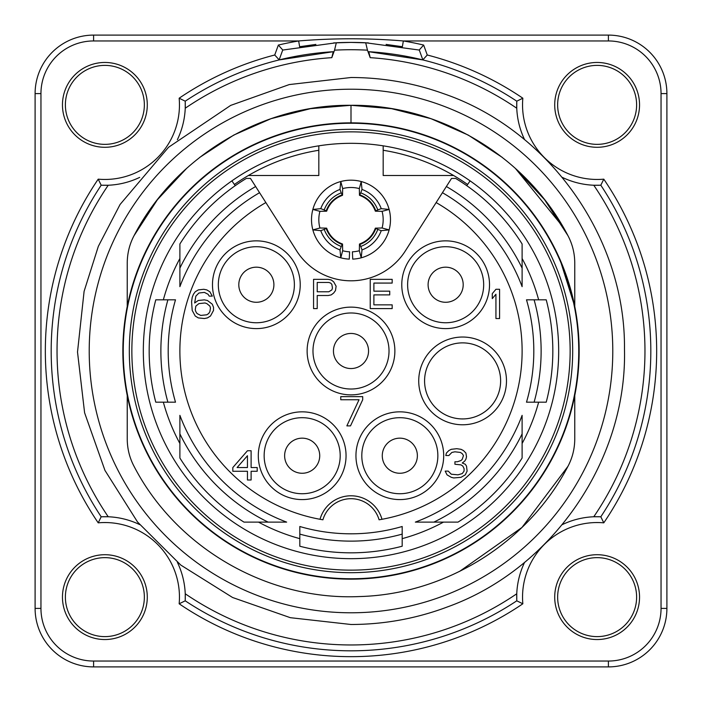 <?xml version="1.0" encoding="UTF-8"?>
<svg xmlns="http://www.w3.org/2000/svg" width="702" height="702" viewBox="0 0 702 702"><rect width="100%" height="100%" fill="white"/><g stroke="black" fill="none" stroke-linecap="round" stroke-linejoin="round"><path stroke-width="1.05" d="M524.622 139.707A80.44 80.44 0 0 1 516.76 108.231L516.777 101.185A299.815 299.815 0 0 0 368.761 51.711A299.815 299.815 0 0 1 516.777 101.185L522.841 98.21A305.66 305.66 0 0 0 427.264 55.002L422.779 59.907L368.761 51.711L370.191 57.661L367.462 50.175A301.272 301.272 0 0 0 334.538 50.175L331.809 57.661L333.239 51.711L279.22 59.907L274.736 55.002A305.66 305.66 0 0 0 179.159 98.21L185.223 101.185A299.815 299.815 0 0 1 333.239 51.711M600.815 185.223L603.79 179.159A305.66 305.66 0 0 1 603.79 522.841L600.815 516.777A299.815 299.815 0 0 0 600.815 185.223A80.44 80.44 0 0 1 600.526 185.24A80.44 80.44 0 0 0 600.815 185.223L593.769 185.24A80.44 80.44 0 0 1 562.293 177.378M516.69 596.393A80.44 80.44 0 0 1 524.622 562.293M562.293 524.622A80.44 80.44 0 0 1 596.393 516.69M101.185 516.777L98.21 522.841A305.66 305.66 0 0 1 98.21 179.159L101.185 185.223A299.815 299.815 0 0 0 101.185 516.777A80.44 80.44 0 0 1 101.474 516.76A80.44 80.44 0 0 0 101.185 516.777L108.231 516.76A80.44 80.44 0 0 1 139.645 524.596M177.395 562.32A80.44 80.44 0 0 1 185.24 593.769L185.223 600.815A80.44 80.44 0 0 0 185.24 600.526A80.44 80.44 0 0 1 185.223 600.815L179.159 603.79A74.587 74.587 0 0 0 98.21 522.841M185.24 101.474A80.44 80.44 0 0 0 185.223 101.185L185.24 108.231A80.44 80.44 0 0 1 177.387 139.68M139.68 177.387A80.44 80.44 0 0 1 105.607 185.31M334.538 50.175L336.311 42.761A308.59 308.59 0 0 1 365.689 42.761L367.462 50.175M336.311 42.761L282.809 50.044L278.352 45.068A314.435 314.435 0 0 1 298.657 40.953C333.538 38.066 368.427 38.066 403.343 40.953A314.435 314.435 0 0 1 423.648 45.068L419.191 50.044L365.689 42.761M108.231 516.76A80.44 80.44 0 0 0 105.607 516.69A80.44 80.44 0 0 1 108.231 516.76A293.962 293.962 0 0 1 108.231 185.24L101.185 185.223A80.44 80.44 0 0 0 101.474 185.24M102.08 185.267A80.44 80.44 0 0 0 102.597 185.275M103.51 185.302A80.44 80.44 0 0 0 104.379 185.31M331.809 57.661A293.962 293.962 0 0 0 185.24 108.231A80.44 80.44 0 0 0 185.31 105.607M185.31 104.379A80.44 80.44 0 0 0 185.302 103.51M185.275 102.597A80.44 80.44 0 0 0 185.267 102.08M516.76 600.526A80.44 80.44 0 0 0 516.777 600.815L522.841 603.79A305.66 305.66 0 0 1 179.159 603.79M593.769 185.24A80.44 80.44 0 0 0 596.393 185.31A80.44 80.44 0 0 1 593.769 185.24A293.962 293.962 0 0 1 593.769 516.76L600.815 516.777A80.44 80.44 0 0 0 600.526 516.76M599.92 516.733A80.44 80.44 0 0 0 599.403 516.725M598.49 516.698A80.44 80.44 0 0 0 597.621 516.69M516.69 597.621A80.44 80.44 0 0 0 516.698 598.49M516.725 599.403A80.44 80.44 0 0 0 516.733 599.92M185.24 593.769A80.44 80.44 0 0 1 185.31 596.393A80.44 80.44 0 0 0 185.24 593.769A293.962 293.962 0 0 0 516.76 593.769L516.777 600.815A299.815 299.815 0 0 1 185.223 600.815A299.815 299.815 0 0 0 516.777 600.815M300.044 46.648L315.882 44.419M333.643 42.901L350.939 42.41M351.009 42.41L368.375 42.901M386.118 44.419L401.948 46.648M299.631 46.718L298.657 40.953L93.603 40.953A52.65 52.65 0 0 0 40.953 93.603L40.953 608.397A52.65 52.65 0 0 0 93.603 661.047L608.397 661.047A52.65 52.65 0 0 0 661.047 608.397L661.047 93.603A52.65 52.65 0 0 0 608.397 40.953L403.343 40.953L402.369 46.718M185.267 599.92A80.44 80.44 0 0 0 185.275 599.403A80.44 80.44 0 0 1 185.267 599.92M185.302 598.49A80.44 80.44 0 0 0 185.31 597.621A80.44 80.44 0 0 1 185.302 598.49M104.379 516.69A80.44 80.44 0 0 0 103.51 516.698A80.44 80.44 0 0 1 104.379 516.69M102.597 516.725A80.44 80.44 0 0 0 102.08 516.733A80.44 80.44 0 0 1 102.597 516.725M516.733 102.08A80.44 80.44 0 0 0 516.725 102.597A80.44 80.44 0 0 1 516.733 102.08M516.698 103.51A80.44 80.44 0 0 0 516.69 104.379A80.44 80.44 0 0 1 516.698 103.51M516.76 108.231A80.44 80.44 0 0 1 516.69 105.607A80.44 80.44 0 0 0 516.76 108.231A293.962 293.962 0 0 0 370.191 57.661M597.621 185.31A80.44 80.44 0 0 0 598.49 185.302A80.44 80.44 0 0 1 597.621 185.31M599.403 185.275A80.44 80.44 0 0 0 599.92 185.267A80.44 80.44 0 0 1 599.403 185.275M608.397 35.1L93.603 35.1A58.503 58.503 0 0 0 35.1 93.603L35.1 608.397A58.503 58.503 0 0 0 93.603 666.9L608.397 666.9A58.503 58.503 0 0 0 666.9 608.397L666.9 93.603A58.503 58.503 0 0 0 608.397 35.1L608.397 40.953M144.358 597.13A39.487 39.487 0 0 1 104.87 636.617A39.487 39.487 0 0 1 65.383 597.13A39.487 39.487 0 0 1 104.87 557.642A39.487 39.487 0 0 1 144.358 597.13A39.487 39.487 0 0 1 104.87 636.617A39.487 39.487 0 0 1 65.383 597.13M636.617 597.13A39.487 39.487 0 0 1 597.13 636.617A39.487 39.487 0 0 1 557.642 597.13A39.487 39.487 0 0 1 597.13 557.642A39.487 39.487 0 0 1 636.617 597.13A39.487 39.487 0 0 1 597.13 636.617A39.487 39.487 0 0 1 557.642 597.13M636.617 104.87A39.487 39.487 0 0 1 597.13 144.358A39.487 39.487 0 0 1 557.642 104.87A39.487 39.487 0 0 1 597.13 65.383A39.487 39.487 0 0 1 636.617 104.87A39.487 39.487 0 0 1 597.13 144.358A39.487 39.487 0 0 1 557.642 104.87M144.358 104.87A39.487 39.487 0 0 1 104.87 144.358A39.487 39.487 0 0 1 65.383 104.87A39.487 39.487 0 0 1 104.87 65.383A39.487 39.487 0 0 1 144.358 104.87A39.487 39.487 0 0 1 104.87 144.358A39.487 39.487 0 0 1 65.383 104.87M89.215 351A261.785 261.785 0 0 0 351 612.785A261.785 261.785 0 0 0 612.785 351A261.785 261.785 0 0 0 351 89.215A261.785 261.785 0 0 0 89.215 351M574.762 306.476L574.762 263.066C574.71 253.273 572.42 244.112 567.909 235.591C572.42 244.085 574.701 253.238 574.762 263.066C574.71 253.273 572.42 244.112 567.909 235.591C572.42 244.085 574.701 253.238 574.762 263.066C574.71 253.273 572.42 244.112 567.909 235.591C572.42 244.085 574.701 253.238 574.762 263.066C574.71 253.273 572.42 244.112 567.909 235.591C572.42 244.085 574.701 253.238 574.762 263.066L574.762 306.476L574.762 263.066L574.762 306.476L559.924 259.336L566.005 274.675M574.762 395.524L574.762 438.934C574.71 448.727 572.42 457.888 567.909 466.409C572.42 457.915 574.701 448.762 574.762 438.934C574.71 448.727 572.42 457.888 567.909 466.409C572.42 457.915 574.701 448.762 574.762 438.934C574.71 448.727 572.42 457.888 567.909 466.409C572.42 457.915 574.701 448.762 574.762 438.934C574.71 448.727 572.42 457.888 567.909 466.409C572.42 457.915 574.701 448.762 574.762 438.934L574.762 395.524L570.963 411.583M122.85 351A228.15 228.15 0 0 1 351 122.85A228.15 228.15 0 0 1 579.15 351A228.15 228.15 0 0 1 351 579.15A228.15 228.15 0 0 1 122.85 351A228.15 228.15 0 0 1 351 122.85L351 105.3C440.031 104.414 526.869 156.572 567.909 235.591C526.869 156.572 440.031 104.414 351 105.3C261.969 104.414 175.131 156.572 134.091 235.591L157.441 199.666L186.671 168.34L157.441 199.666L134.091 235.591C129.58 244.085 127.299 253.238 127.237 263.066L127.237 306.476L131.037 290.417M354.501 122.876L358.415 122.973M383.889 125.237L400.122 128.203L383.889 125.237M416.093 132.336L431.73 137.61L416.093 132.336M446.946 144.007L461.644 151.474L446.946 144.007M475.781 159.995L489.259 169.515L475.781 159.995M502.018 179.984L513.978 191.339L502.018 179.984M525.096 203.545L535.293 216.506L525.096 203.545M544.533 230.177L552.755 244.48L544.533 230.177M570.963 290.417L574.113 303.325M135.995 274.675L142.076 259.336M149.245 244.471L157.467 230.177M166.707 216.506L176.913 203.536M188.022 191.339L199.982 179.984M212.75 169.515L226.219 159.995M240.356 151.474L255.054 144.007M270.27 137.61L285.898 132.336M301.878 128.203L318.111 125.237M566.005 427.325L559.924 442.664M552.755 457.528L544.533 471.823M535.293 485.494L525.087 498.464M513.978 510.661L502.018 522.016M489.259 532.485L475.781 542.005M461.644 550.526L446.946 557.993M431.73 564.39L416.102 569.664M400.122 573.797L383.897 576.763M367.488 578.553L351 579.15M349.684 579.15L334.512 578.553M318.103 576.763L301.878 573.797M285.898 569.664L270.27 564.39M255.054 557.993L240.356 550.526M226.219 542.005L212.741 532.485M199.982 522.016L188.022 510.661M176.913 498.464L166.707 485.494M157.467 471.823L149.245 457.528M142.076 442.664L135.995 427.325M459.556 571.419L521.99 527.439L567.909 466.409C528.15 542.804 445.656 594.331 359.573 596.551C267.69 600.754 176.413 548.069 134.091 466.409C129.58 457.915 127.299 448.762 127.237 438.934C127.29 448.727 129.58 457.888 134.091 466.409C129.58 457.915 127.299 448.762 127.237 438.934C127.29 448.727 129.58 457.888 134.091 466.409C129.58 457.915 127.299 448.762 127.237 438.934C127.29 448.727 129.58 457.888 134.091 466.409C129.58 457.915 127.299 448.762 127.237 438.934C127.29 448.727 129.58 457.888 134.091 466.409C176.413 548.069 267.69 600.754 359.573 596.551C445.656 594.331 528.15 542.804 567.909 466.409C528.15 542.804 445.656 594.331 359.573 596.551C267.69 600.754 176.413 548.069 134.091 466.409C176.413 548.069 267.69 600.754 359.573 596.551C445.656 594.331 528.15 542.804 567.909 466.409C528.15 542.804 445.656 594.331 359.573 596.551C267.69 600.754 176.413 548.069 134.091 466.409C176.413 548.069 267.69 600.754 359.573 596.551C445.656 594.331 528.15 542.804 567.909 466.409C528.15 542.804 445.656 594.331 359.573 596.551C267.69 600.754 176.413 548.069 134.091 466.409M127.237 395.524L127.237 438.934L127.237 395.524M127.237 263.066C127.29 253.273 129.58 244.112 134.091 235.591C129.58 244.085 127.299 253.238 127.237 263.066C127.29 253.273 129.58 244.112 134.091 235.591C129.58 244.085 127.299 253.238 127.237 263.066C127.29 253.273 129.58 244.112 134.091 235.591C129.58 244.085 127.299 253.238 127.237 263.066L127.237 306.476M199.71 157.406L233.74 135.082L270.99 118.691L310.442 108.67L351 105.3L391.567 108.67L431.019 118.691L468.269 135.091L502.299 157.406L468.269 135.091L431.019 118.691L391.567 108.67L351 105.3L310.442 108.67L270.99 118.691L233.74 135.082L199.71 157.406L233.74 135.082L270.99 118.691L310.442 108.67L351 105.3L391.567 108.67L431.019 118.691L468.269 135.091L502.299 157.406L468.269 135.091L431.019 118.691L391.567 108.67L351 105.3L310.442 108.67L270.99 118.691L233.74 135.082L199.71 157.406L233.74 135.082L270.99 118.691L310.442 108.67L351 105.3L391.567 108.67L431.019 118.691L468.269 135.091L502.299 157.406L468.269 135.091L431.019 118.691L391.567 108.67L351 105.3L310.442 108.67L270.99 118.691L233.74 135.082L199.71 157.406M567.909 235.591L544.559 199.666L515.329 168.34L544.559 199.666L567.909 235.591L544.559 199.666L515.329 168.34L544.559 199.666L567.909 235.591L544.559 199.666L515.329 168.34L563.241 227.22M134.091 235.591L157.441 199.666L186.671 168.34L157.441 199.666L134.091 235.591L157.441 199.666L186.671 168.34L157.441 199.666L134.091 235.591M128.633 299.956L130.335 293.041M136.206 274.078L141.681 260.24M149.754 243.515L155.317 233.696M276.395 135.389L280.607 133.977M558.678 351A207.678 207.678 0 0 0 351 143.322A207.678 207.678 0 0 0 143.322 351A207.678 207.678 0 0 0 351 558.678A207.678 207.678 0 0 0 558.678 351M248.403 175.5L318.822 175.5L318.822 145.832M447.762 184.328L442.435 192.699L451.526 178.422L455.651 178.422A201.825 201.825 0 0 1 522.112 243.98L522.112 286.653A182.81 182.81 0 0 0 442.435 192.699L405.273 251.026A64.347 64.347 0 0 1 296.727 251.026L254.238 184.328M383.178 145.832L383.178 150.272A203.29 203.29 0 0 1 467.602 184.477M234.398 184.477A203.29 203.29 0 0 1 318.822 150.272M383.178 150.272L383.178 175.5L453.597 175.5M466.76 185.679L470.121 180.879M231.879 180.879L235.24 185.679A201.825 201.825 0 0 1 246.349 178.422L250.474 178.422L259.565 192.699A182.81 182.81 0 0 0 179.887 286.653L179.887 258.503A194.515 194.515 0 0 0 163.347 299.815M163.347 402.185A194.515 194.515 0 0 0 179.887 443.497L179.887 433.871A190.128 190.128 0 0 0 268.129 522.112L258.503 522.112A194.515 194.515 0 0 0 299.815 538.653M402.185 538.653A194.515 194.515 0 0 0 443.497 522.112L415.347 522.112A182.81 182.81 0 0 0 522.112 415.347L522.112 443.497A194.515 194.515 0 0 0 538.653 402.185M538.653 299.815A194.515 194.515 0 0 0 522.112 258.503L522.112 268.129A190.128 190.128 0 0 0 446.367 186.521M320.761 230.668L312.855 229.887L319.919 227.992A32.178 32.178 0 0 1 319.919 211.337L326.597 211.188L324.192 209.907C327.351 201.702 333.038 196.025 341.242 192.857L339.996 189.435L340.777 181.528L342.673 188.592A32.178 32.178 0 0 1 359.327 188.592L359.477 195.261L360.758 192.857C368.962 196.016 374.649 201.702 377.808 209.907L381.239 208.661L389.145 209.45L382.081 211.337A32.178 32.178 0 0 1 382.081 227.992L375.403 228.15L377.808 229.422C374.649 237.627 368.962 243.313 360.758 246.481L362.004 249.903L361.223 257.81L359.327 250.746A32.178 32.178 0 0 1 352.404 251.816L352.72 259.117A39.487 39.487 0 0 0 361.223 181.528A39.487 39.487 0 0 0 312.855 229.887A39.487 39.487 0 0 0 349.28 259.117L349.596 251.816A32.178 32.178 0 0 1 342.673 250.746L342.523 244.068L341.242 246.481C333.038 243.313 327.351 237.627 324.192 229.422L320.761 230.668A32.178 32.178 0 0 0 339.996 249.903L341.242 246.481M359.327 250.746L359.477 244.068M360.758 246.481L359.793 244.498C367.558 241.576 372.911 236.223 375.833 228.457L375.403 228.15M382.081 227.992L389.145 229.887L381.239 230.668L377.808 229.422M382.081 211.337L375.403 211.188M377.808 209.907L375.833 210.872C372.902 203.106 367.558 197.762 359.793 194.84L359.477 195.261M359.327 188.592L361.223 181.528L362.004 189.435L360.758 192.857M342.673 188.592L342.523 195.261M341.242 192.857L342.207 194.84C334.442 197.762 329.089 203.106 326.167 210.872L326.597 211.188M319.919 211.337L312.855 209.45L320.761 208.661L324.192 209.907M319.919 227.992L326.597 228.15M324.192 229.422L326.167 228.457C329.098 236.232 334.442 241.576 342.207 244.498L342.523 244.068M342.673 250.746L340.777 257.81L339.996 249.903M339.996 189.435A32.178 32.178 0 0 0 320.761 208.661M381.239 208.661A32.178 32.178 0 0 0 362.004 189.435M362.004 249.903A32.178 32.178 0 0 0 381.239 230.668M255.633 186.521A190.128 190.128 0 0 0 179.887 268.129L179.887 243.98A201.825 201.825 0 0 1 246.349 178.422L249.368 178.422M265.856 202.571A171.112 171.112 0 0 0 320.015 519.287A32.178 32.178 0 0 1 381.985 519.287A171.112 171.112 0 0 0 436.144 202.571M307.125 351A43.875 43.875 0 0 1 351 307.125A43.875 43.875 0 0 1 394.875 351A43.875 43.875 0 0 1 351 394.875A43.875 43.875 0 0 1 307.125 351M258.301 455.712A43.875 43.875 0 0 1 302.176 411.837A43.875 43.875 0 0 1 346.051 455.712A43.875 43.875 0 0 1 302.176 499.587A43.875 43.875 0 0 1 258.301 455.712M300.228 284.731A43.875 43.875 0 0 1 256.353 328.606A43.875 43.875 0 0 1 212.478 284.731A43.875 43.875 0 0 1 256.353 240.856A43.875 43.875 0 0 1 300.228 284.731M443.699 455.712A43.875 43.875 0 0 1 399.824 499.587A43.875 43.875 0 0 1 355.949 455.712A43.875 43.875 0 0 1 399.824 411.837A43.875 43.875 0 0 1 443.699 455.712M506.475 380.905A43.875 43.875 0 0 1 462.6 424.78A43.875 43.875 0 0 1 418.725 380.905A43.875 43.875 0 0 1 462.6 337.03A43.875 43.875 0 0 1 506.475 380.905M489.522 284.731A43.875 43.875 0 0 1 445.647 328.606A43.875 43.875 0 0 1 401.772 284.731A43.875 43.875 0 0 1 445.647 240.856A43.875 43.875 0 0 1 489.522 284.731M499.587 318.532L499.587 289.285L495.937 289.285L492.277 293.638L492.277 298.613L495.937 294.261L495.937 318.532L499.587 318.532M212.302 304.22L207.432 300.482L204.387 299.859L198.289 300.482L194.638 302.974L195.849 296.13L198.903 293.015L204.387 292.392L208.038 294.261L209.257 296.13L212.302 296.13L209.872 291.769L206.818 289.908L203.773 289.285L198.289 289.908L195.244 291.769L193.419 294.261L192.199 297.376L191.585 301.728L192.199 310.442L195.244 316.04L198.289 317.909L204.387 318.532L207.432 317.909L210.477 316.04L213.522 310.442L213.522 307.327L212.302 304.22M465.294 474.833L467.12 471.103L466.514 466.119L465.294 464.25L462.249 463.013L464.689 461.144L465.9 459.275L466.514 456.783L465.9 453.053L463.469 450.561L461.03 449.315L456.765 448.692L451.281 449.315L448.841 450.561L446.402 453.053L445.796 455.537L448.841 455.537L451.886 452.43L454.931 451.807L460.415 452.43L462.249 453.676L463.469 455.537L462.249 459.275L461.03 460.521L457.371 461.767L454.931 461.767L454.931 464.25L461.03 464.873L462.855 466.119L464.075 468.611L464.075 471.103L462.249 473.587L457.985 474.833L451.281 474.21L448.236 471.103L445.182 471.103L447.016 474.833L451.281 477.325L453.72 477.948L461.03 477.325L465.294 474.833M247.455 450.745L232.827 467.55L232.827 471.279L247.455 471.279L247.455 479.992L251.114 479.992L251.114 471.279L257.204 471.279L257.204 467.55L251.114 467.55L251.114 450.745L247.455 450.745M362.697 399.745L362.697 396.63L340.76 396.63L340.76 399.745L359.047 399.745L346.858 425.877L350.509 425.877L362.697 399.745M336.109 286.179L333.669 281.827L331.23 279.958L328.185 279.335L313.557 279.335L313.557 308.59L317.216 308.59L317.216 295.516L328.185 295.516L331.23 294.893L333.669 293.032L335.495 290.54L336.109 286.179M392.172 304.852L373.885 304.852L373.885 294.893L389.733 294.893L389.733 291.163L373.885 291.163L373.885 283.073L392.172 283.073L392.172 279.335L370.235 279.335L370.235 308.59L392.172 308.59L392.172 304.852M322.911 519.796L320.015 519.287A171.112 171.112 0 0 0 322.911 519.796A29.247 29.247 0 0 1 379.089 519.796L381.985 519.287A171.112 171.112 0 0 1 379.089 519.796M451.526 178.422L455.651 178.422M534.108 402.185L526.5 402.185A182.81 182.81 0 0 0 526.5 299.815L546.226 299.815A201.825 201.825 0 0 1 546.226 402.185L534.108 402.185A190.128 190.128 0 0 0 534.108 299.815M522.112 433.871L522.112 458.02A201.825 201.825 0 0 1 458.02 522.112L433.871 522.112A190.128 190.128 0 0 0 522.112 433.871M402.185 526.5L402.185 546.226A201.825 201.825 0 0 1 299.815 546.226L299.815 526.5A182.81 182.81 0 0 0 402.185 526.5M299.815 534.108A190.128 190.128 0 0 0 402.185 534.108M286.653 522.112L243.98 522.112A201.825 201.825 0 0 1 179.887 458.02L179.887 415.347A182.81 182.81 0 0 0 286.653 522.112M175.5 402.185L155.774 402.185A201.825 201.825 0 0 1 155.774 299.815L175.5 299.815A182.81 182.81 0 0 0 175.5 402.185M167.892 299.815A190.128 190.128 0 0 0 167.892 402.185M333.45 351A17.55 17.55 0 0 0 351 368.55A17.55 17.55 0 0 0 368.55 351A17.55 17.55 0 0 0 351 333.45A17.55 17.55 0 0 0 333.45 351M284.626 455.712A17.55 17.55 0 0 0 302.176 473.262A17.55 17.55 0 0 0 319.726 455.712A17.55 17.55 0 0 0 302.176 438.162A17.55 17.55 0 0 0 284.626 455.712M238.803 284.731A17.55 17.55 0 0 0 256.353 302.281A17.55 17.55 0 0 0 273.903 284.731A17.55 17.55 0 0 0 256.353 267.181A17.55 17.55 0 0 0 238.803 284.731M382.274 455.712A17.55 17.55 0 0 0 399.824 473.262A17.55 17.55 0 0 0 417.374 455.712A17.55 17.55 0 0 0 399.824 438.162A17.55 17.55 0 0 0 382.274 455.712M428.097 284.731A17.55 17.55 0 0 0 445.647 302.281A17.55 17.55 0 0 0 463.197 284.731A17.55 17.55 0 0 0 445.647 267.181A17.55 17.55 0 0 0 428.097 284.731M209.872 306.09L210.477 307.95L209.872 311.688L208.652 313.557L206.818 314.794L200.728 315.417L197.069 313.557L195.849 311.688L195.244 309.819L195.849 306.09L198.903 303.597L204.993 302.974L206.818 303.597L209.872 306.09M237.092 467.55L247.455 455.721L247.455 467.55L237.092 467.55M328.79 291.786L317.216 291.786L317.216 282.45L328.79 282.45L330.624 283.073L331.844 284.319L332.45 288.048L331.844 289.917L328.79 291.786M282.73 50.017L279.142 59.881M98.21 179.159A74.587 74.587 0 0 0 179.159 98.21M603.79 522.841A74.587 74.587 0 0 0 522.841 603.79M422.858 59.881L419.269 50.017M278.352 45.068L274.736 55.002M522.841 98.21A74.587 74.587 0 0 0 603.79 179.159M427.264 55.002L423.648 45.068M554.712 104.87A42.41 42.41 0 0 1 597.13 62.46A42.41 42.41 0 0 1 639.54 104.87A42.41 42.41 0 0 1 597.13 147.288A42.41 42.41 0 0 1 554.712 104.87M62.46 104.87A42.41 42.41 0 0 1 104.87 62.46A42.41 42.41 0 0 1 147.288 104.87A42.41 42.41 0 0 1 104.87 147.288A42.41 42.41 0 0 1 62.46 104.87M554.712 597.13A42.41 42.41 0 0 1 597.13 554.712A42.41 42.41 0 0 1 639.54 597.13A42.41 42.41 0 0 1 597.13 639.54A42.41 42.41 0 0 1 554.712 597.13M62.46 597.13A42.41 42.41 0 0 1 104.87 554.712A42.41 42.41 0 0 1 147.288 597.13A42.41 42.41 0 0 1 104.87 639.54A42.41 42.41 0 0 1 62.46 597.13M93.603 40.953L93.603 35.1M40.953 93.603L35.1 93.603M40.953 608.397L35.1 608.397M93.603 661.047L93.603 666.9M608.397 661.047L608.397 666.9M661.047 608.397L666.9 608.397M661.047 93.603L666.9 93.603M351 122.85A228.15 228.15 0 0 1 579.15 351M123.245 351A227.755 227.755 0 0 1 351 123.245A227.755 227.755 0 0 1 578.755 351A227.755 227.755 0 0 1 351 578.755A227.755 227.755 0 0 1 123.245 351M351 129.317A221.683 221.683 0 0 0 129.317 351A221.683 221.683 0 0 0 351 572.683A221.683 221.683 0 0 0 572.683 351A221.683 221.683 0 0 0 351 129.317M351 131.853A219.147 219.147 0 0 0 131.853 351A219.147 219.147 0 0 0 351 570.147A219.147 219.147 0 0 0 570.147 351A219.147 219.147 0 0 0 351 131.853M312.978 351A38.022 38.022 0 0 1 351 312.978A38.022 38.022 0 0 1 389.022 351A38.022 38.022 0 0 1 351 389.022A38.022 38.022 0 0 1 312.978 351M264.145 455.712A38.022 38.022 0 0 1 302.176 417.69A38.022 38.022 0 0 1 340.198 455.712A38.022 38.022 0 0 1 302.176 493.734A38.022 38.022 0 0 1 264.145 455.712M294.384 284.731A38.022 38.022 0 0 1 256.353 322.753A38.022 38.022 0 0 1 218.331 284.731A38.022 38.022 0 0 1 256.353 246.709A38.022 38.022 0 0 1 294.384 284.731M437.855 455.712A38.022 38.022 0 0 1 399.824 493.734A38.022 38.022 0 0 1 361.802 455.712A38.022 38.022 0 0 1 399.824 417.69A38.022 38.022 0 0 1 437.855 455.712M500.623 380.905A38.022 38.022 0 0 1 462.6 418.927A38.022 38.022 0 0 1 424.578 380.905A38.022 38.022 0 0 1 462.6 342.874A38.022 38.022 0 0 1 500.623 380.905M483.669 284.731A38.022 38.022 0 0 1 445.647 322.753A38.022 38.022 0 0 1 407.616 284.731A38.022 38.022 0 0 1 445.647 246.709A38.022 38.022 0 0 1 483.669 284.731M351 624.49C384.292 624.438 416.514 618.55 447.674 606.835C552.386 569.173 627.342 459.959 624.473 348.85C625.596 237.715 548.938 129.695 443.638 93.682C413.697 82.941 382.809 77.553 351 77.51L289.25 84.573L230.686 105.397L168.533 147.28L120.086 204.457L98.333 246.341L84.1 291.339L77.51 352.018L84.6 412.776L104.958 470.41L137.548 522.007L180.8 565.075L232.599 597.507L290.347 617.69L351 624.49M359.494 244.015C367.207 241.155 372.49 235.872 375.351 228.168M375.351 211.17C372.49 203.466 367.207 198.175 359.494 195.314M342.506 195.314C334.793 198.175 329.51 203.466 326.649 211.17M326.649 228.168C329.51 235.872 334.793 241.155 342.506 244.015"/></g></svg>
